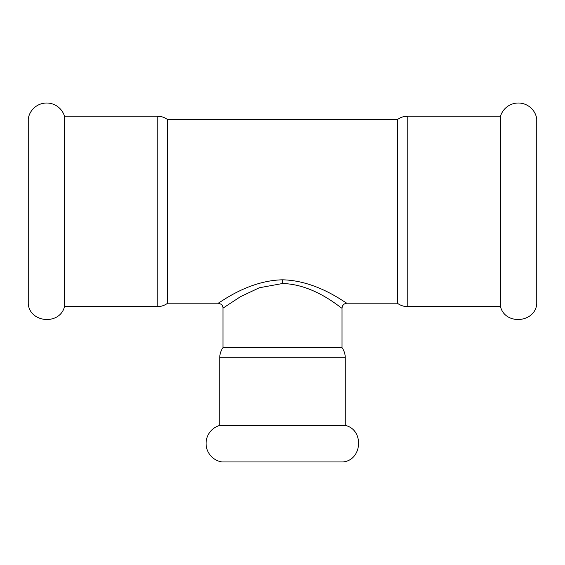 <?xml version="1.0" encoding="UTF-8"?>
<svg xmlns="http://www.w3.org/2000/svg" width="565" height="565" viewBox="0 0 565 565"><rect width="100%" height="100%" fill="white"/><g stroke="black" fill="none" stroke-linecap="round" stroke-linejoin="round"><path stroke-width="0.85" d="M64.481 211.416L64.481 306.661C59.925 325.271 29.973 323.018 28.25 303.935L28.25 118.89A18.631 18.631 0 0 1 64.481 116.164L64.481 211.416M343.026 461.944L221.974 461.944A18.716 18.716 0 0 1 219.743 425.424L345.257 425.424C364.263 429.584 362.398 460.129 343.026 461.944M500.519 211.416L500.519 306.661C505.075 325.271 535.027 323.018 536.75 303.935L536.75 118.89A18.631 18.631 0 0 0 500.519 116.164L500.519 211.416M222.97 347.68C220.844 350.71 219.771 354.064 219.743 357.758L345.257 357.758A17.367 17.367 0 0 0 342.03 347.68L222.97 347.68L222.97 308.151L240.542 296.646L259.342 287.762L282.5 283.517C315.327 284.287 341.832 309.21 342.03 308.165C342.334 305.156 343.986 303.504 346.995 303.2C346.733 304.168 318.038 280.544 282.5 279.816C246.933 280.537 218.231 304.224 218.005 303.186C221.445 303.857 223.097 305.51 222.963 308.151M342.03 308.165L342.03 347.68M167.657 119.632C164.556 117.351 161.082 116.192 157.232 116.164L157.232 306.661A17.367 17.367 0 0 0 167.657 303.193L167.657 119.632L397.343 119.632L397.343 303.193A17.367 17.367 0 0 0 407.768 306.661L500.519 306.661M282.5 279.816L282.5 283.517M397.343 119.632C400.444 117.351 403.918 116.192 407.768 116.164L407.768 306.661M219.743 357.758L219.743 425.424M345.257 357.758L345.257 425.424M167.657 303.193L218.005 303.193M346.995 303.193L397.343 303.193M64.481 306.661L157.232 306.661M64.481 116.164L157.232 116.164M407.768 116.164L500.519 116.164"/></g></svg>
